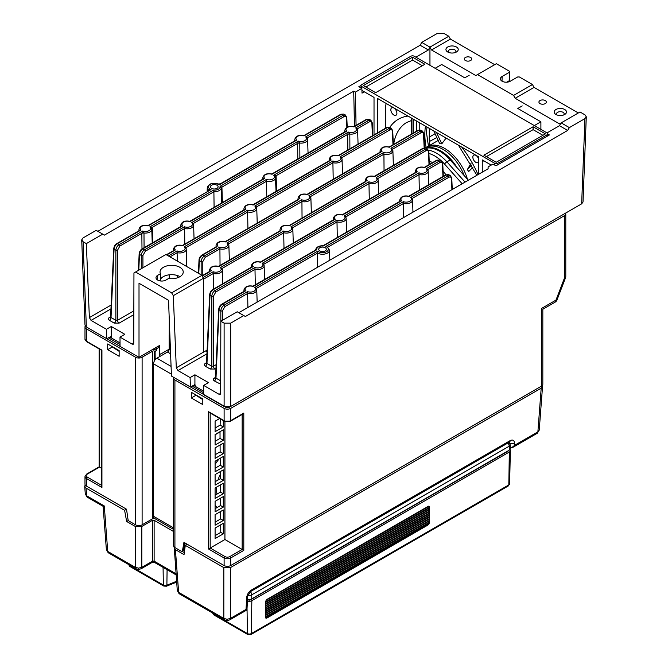<?xml version="1.0" encoding="UTF-8"?>
<svg xmlns="http://www.w3.org/2000/svg" width="668" height="668" viewBox="0 0 668 668"><rect width="100%" height="100%" fill="white"/><g stroke="black" fill="none" stroke-linecap="round" stroke-linejoin="round"><path stroke-width="1" d="M169.856 334.593L169.171 334.985L169.171 349.189A2.321 1.336 -60 0 1 167.534 352.028L156.871 358.182A4.643 2.68 120 0 0 153.59 363.868L153.59 516.314A4.643 2.68 120 0 0 154.55 518.443L173.555 529.415M215.104 535.619L220.749 532.363L223.296 533.832L223.296 523.311L215.096 528.046L215.096 538.567L223.296 533.832M545.263 100.567A3.707 2.146 -0 0 0 539.076 101.478A3.707 2.146 -0 0 0 540.02 103.598A3.707 2.146 -0 0 0 544.537 103.924A3.707 2.146 -0 0 0 546.199 101.478A3.707 2.146 -0 0 0 545.263 100.567M429.582 145.415L429.582 141.416L436.839 137.508M478.597 174.281L478.597 156.813L377.687 98.555L377.687 132.757M522.242 105.911L517.809 108.466L540.896 121.793L534.333 125.584M469.186 75.275L464.753 77.83L441.673 64.504L435.11 68.295M540.896 121.793L540.896 129.367M483.899 160.854L483.899 160.854A2.321 1.336 -60 0 1 482.263 159.903L491.239 165.088M482.263 172.169L482.263 159.903M422.36 65.715L412.557 60.062L365.864 87.015M375.658 92.677L424.856 64.27L412.557 57.164L363.359 85.571L375.658 92.677M412.557 60.062L412.557 57.164M547.042 136.314L547.042 134.811A2.321 1.336 0 0 0 547.727 133.867A2.321 1.336 0 0 0 547.042 132.915L414.202 56.221A2.321 1.336 0 0 0 410.92 56.221L361.714 84.627A2.321 1.336 0 0 0 361.037 85.571A2.321 1.336 0 0 0 361.714 86.523L361.714 88.31M547.042 134.811L497.844 163.217L497.844 164.72M494.562 165.004L494.562 163.217A2.321 1.336 0 0 0 497.844 163.217M542.9 135.312L533.106 129.65L486.404 156.613M533.106 126.761L483.899 155.168L496.207 162.274L545.405 133.867L533.106 126.761L533.106 129.65M494.562 163.217L361.714 86.523M374.022 134.869L374.022 97.411L361.922 90.43M429.29 137.082L435.102 133.734M465.396 57.481A3.707 2.146 -0 0 0 464.46 58.392A3.707 2.146 -0 0 0 466.122 60.838A3.707 2.146 -0 0 0 470.639 60.512A3.707 2.146 -0 0 0 471.575 58.392A3.707 2.146 -0 0 0 465.396 57.481M217.067 494.053A24.357 14.061 -60 0 1 216.449 489.118A24.357 14.061 -60 0 1 216.532 487.131M217.977 480.05A24.357 14.061 -60 0 1 220.315 474.338M220.498 499.597A24.357 14.061 -60 0 1 219.572 498.737M426.961 127.003L426.51 132.815L428.422 146.083M390.83 109.769A4.292 2.48 60 0 1 391.715 107.807A4.292 2.48 60 0 1 395.022 108.951A4.292 2.48 60 0 1 396.901 113.268A4.292 2.48 60 0 1 396.007 115.238A4.292 2.48 60 0 1 392.7 114.086A4.292 2.48 60 0 1 390.83 109.769M478.597 161.965A4.292 2.48 60 0 1 478.012 162.583A4.292 2.48 60 0 1 474.706 161.431A4.292 2.48 60 0 1 472.835 157.114A4.292 2.48 60 0 1 473.721 155.151A4.292 2.48 60 0 1 478.597 158.909M429.29 128.348L429.29 145.582M411.221 134.218L411.254 117.935M385.661 128.147L385.661 106.788A11.598 6.697 60 0 1 386.288 103.515M445.857 174.824A23.196 13.393 -120 0 0 443.076 170.883M432.722 162.524A23.196 13.393 -120 0 0 429.248 161.497M458.073 186.13A6.956 4.016 60 0 1 459.4 185.37M414.928 120.056A2.321 1.336 180 0 1 413.216 119.664L413.258 119.088M468.335 180.21L450.182 159.953A34.794 20.09 -120 0 0 425.892 148.229M419.78 129.851L419.78 122.854M425.574 148.054A34.794 20.09 60 0 1 457.104 167.676M425.224 147.929L425.666 147.67A34.794 20.09 60 0 1 464.293 175.692M473.044 167.125L468.727 171.492L467.324 169.614L471.909 164.971M471.015 163.351L467.324 169.614M426.51 147.236A34.794 20.09 60 0 1 427.311 146.726A34.794 20.09 60 0 1 467.475 179.249M436.555 132.54L441.765 143.837L446.124 138.067M433.824 130.961L439.711 143.729L441.765 143.837M564.677 109.485A6.146 3.549 0 0 0 555.985 109.485A6.146 3.549 0 0 0 555.985 114.504L555.985 114.504A6.146 3.549 0 0 0 564.677 114.504A6.146 3.549 0 0 0 564.677 109.485M563.658 114.971A3.824 2.213 0 0 0 564.159 113.886A3.824 2.213 0 0 0 563.04 112.324A3.824 2.213 0 0 0 558.865 111.848A3.824 2.213 0 0 0 556.502 113.886A3.824 2.213 0 0 0 557.003 114.971M456.428 46.985A6.146 3.549 0 0 0 447.735 46.985A6.146 3.549 0 0 0 447.735 52.004L447.735 52.004A6.146 3.549 0 0 0 456.428 52.004A6.146 3.549 0 0 0 456.428 46.985M455.417 52.48A3.824 2.213 0 0 0 455.91 51.394A3.824 2.213 0 0 0 454.791 49.833A3.824 2.213 0 0 0 450.624 49.349A3.824 2.213 0 0 0 448.261 51.394A3.824 2.213 0 0 0 448.754 52.48M157.69 275.333A5.795 3.348 0 0 0 155.995 277.654A5.795 3.348 0 0 0 157.69 280.067A5.795 3.348 0 0 0 165.889 280.067L168.628 278.481A11.598 6.697 0 0 0 183.232 271.934A11.598 6.697 0 0 0 171.634 265.321A11.598 6.697 0 0 0 160.036 271.934A11.598 6.697 0 0 0 160.429 273.746L157.69 275.333L157.623 280.026M216.983 185.236A3.824 2.213 0 0 0 212.808 184.752A3.824 2.213 0 0 0 210.445 186.798A3.824 2.213 0 0 0 211.572 188.359A3.824 2.213 0 0 0 215.739 188.835A3.824 2.213 0 0 0 218.102 186.798A3.824 2.213 0 0 0 216.983 185.236M208.207 190.831L208.249 189.762L211.03 189.595L148.772 225.141L147.277 225.392C142.593 224.857 139.829 226.168 138.986 229.316L138.936 230.819M220.624 184.034L219.112 184.927L217.81 184.243M317.609 267.233L317.676 251.168A5.828 3.365 0 0 0 318.402 251.669A5.828 3.365 0 0 0 326.644 251.669A5.828 3.365 0 0 0 326.644 246.909A5.828 3.365 0 0 0 325.767 246.492L403.389 201.678A5.252 3.031 0 0 0 409.876 201.252A5.252 3.031 0 0 0 410.62 197.503L448.086 175.868L450.424 175.651L448.712 174.657L446.408 174.899L408.933 196.534A5.252 3.031 0 0 0 402.453 196.96A5.252 3.031 0 0 0 401.71 200.709L400.291 201.502M325.224 247.728A3.824 2.213 0 0 0 321.058 247.252A3.824 2.213 0 0 0 318.694 249.289A3.824 2.213 0 0 0 319.813 250.851A3.824 2.213 0 0 0 323.98 251.335A3.824 2.213 0 0 0 326.343 249.289A3.824 2.213 0 0 0 325.224 247.728M220.682 384.209L214.353 380.91A2.321 1.336 120 0 0 215.989 378.121L220.69 380.827M219.196 383.708A2.321 1.336 120 0 0 220.682 381.745M214.353 380.91C213.025 379.967 213.025 379.015 214.353 378.071A2.321 1.336 -120 0 0 215.455 378.213M247.903 307.472L247.586 291.632A5.252 3.031 0 0 0 254.065 291.206A5.252 3.031 0 0 0 254.809 287.457L317.676 251.168M403.714 217.517L403.389 201.678M410.62 197.503L411.847 198.079L412.574 199.966A6.404 3.699 180 0 1 403.606 203.423L327.763 247.21M327.437 247.185L325.767 246.492M254.809 287.457L256.044 288.033L256.762 289.92A6.404 3.699 180 0 1 247.803 293.377L224.874 306.612L222.477 310.837L222.477 320.306M222.477 310.837A1.161 0.635 180 0 1 220.832 310.837C221.041 308.441 222.118 306.57 224.056 305.218L247.586 291.632M401.71 200.709L323.329 245.958A5.828 3.365 0 0 0 316.749 249.757L253.13 286.488A5.252 3.031 0 0 0 246.642 286.914A5.252 3.031 0 0 0 245.899 290.663L222.369 304.249C220.423 305.593 219.313 307.439 219.029 309.793A1.161 0.668 -177.5 0 1 218.695 309.292L218.695 309.292C219.087 306.829 220.114 305.126 221.793 304.19A1.161 0.668 -120 0 1 222.369 304.249L224.056 305.218A1.161 0.668 -120 0 1 224.874 306.612M245.899 290.663L244.48 291.457M316.749 249.757L315.538 250.433M323.329 245.958L322.894 246.183L323.329 245.958M148.947 225.417L148.162 225.884A5.252 3.031 0 0 0 141.683 226.318A5.252 3.031 0 0 0 140.94 230.059L139.169 230.685A2.321 1.353 2 0 0 139.194 230.518A2.321 1.353 2 0 0 139.136 230.193L140.94 230.059L117.409 243.645C115.464 244.989 114.345 246.843 114.069 249.197L111.03 317.517L111.03 316.574L111.03 317.517L115.873 320.314L117.51 320.314A2.321 1.336 -120 0 0 119.146 323.103L114.228 323.103L109.385 320.306C108.066 319.362 108.066 318.419 109.385 317.467L110.704 316.707M141.992 248.955L141.841 233.349L119.906 246.016L117.51 250.233A1.161 0.635 180 0 1 115.873 250.233L115.873 320.314A2.321 1.336 -60 0 1 114.228 323.103M111.03 317.517A2.321 1.336 -60 0 1 109.385 320.306M110.496 317.617A2.321 1.336 60 0 1 109.385 317.467M346.876 127.337L346.467 118.052C346.241 116.457 345.406 115.998 343.945 116.666A1.161 0.668 -120 0 0 343.127 115.272L341.44 114.303A1.161 0.668 -120 0 0 340.864 114.245L343.744 114.061L341.44 114.303L303.973 135.93A5.252 3.031 0 0 0 297.485 136.364A5.252 3.031 0 0 0 296.742 140.105L295.323 140.906M307.071 137.95A6.404 3.699 180 0 1 307.606 139.362L306.888 137.474L305.652 136.907L343.127 115.272L345.465 115.055L343.744 114.061M151.644 228.573A6.404 3.699 180 0 1 151.795 229.316L151.569 228.272L149.849 226.861L152.262 227.329L152.788 242.709M214.086 207.322L213.902 191.749L152.262 227.329A2.321 1.319 -2 0 0 151.586 228.306M152.229 243.035L151.795 229.316A6.404 3.699 180 0 1 143.987 232.99A2.321 1.286 -0.6 0 0 141.841 233.349L142.618 231.036L143.987 232.99L144.071 247.744M119.906 246.016A1.161 0.668 -120 0 0 119.088 244.613L117.409 243.645A1.161 0.668 -120 0 0 116.825 243.586C115.155 244.521 114.119 246.225 113.727 248.696L113.727 248.696A1.161 0.668 -177.5 0 0 114.069 249.197L115.873 250.233C116.082 247.836 117.151 245.966 119.088 244.613L142.618 231.036A5.252 3.031 0 0 0 149.106 230.602A5.252 3.031 0 0 0 149.849 226.861L213.468 190.129A5.828 3.365 0 0 0 220.048 186.33L221.918 187.115L222.386 202.529M221.701 202.922L221.25 187.975A6.989 4.033 180 0 1 213.902 191.749L213.468 190.129M297.803 158.984L297.644 143.395L298.421 141.082L299.79 143.036L299.882 157.79M308.04 153.081L307.606 139.362A6.404 3.699 180 0 1 299.79 143.036A2.321 1.286 -0.6 0 0 297.644 143.395L221.918 187.115A2.321 1.319 -1.7 0 0 221.25 187.975L220.048 186.33L298.421 141.082A5.252 3.031 0 0 0 304.909 140.647A5.252 3.031 0 0 0 305.652 136.907M208.541 190.639A2.321 1.344 2.3 0 0 208.566 190.48L208.566 190.48A2.321 1.344 2.3 0 0 208.249 189.762A6.989 4.033 180 0 1 207.289 187.65L207.172 191.432M296.742 140.105L219.112 184.927A5.828 3.365 0 0 0 218.394 184.418A5.828 3.365 0 0 0 210.153 184.418A5.828 3.365 0 0 0 210.153 189.178A5.828 3.365 0 0 0 211.03 189.595L148.162 225.884L146.793 225.776M361.054 85.395L358.866 86.665L361.847 88.385L362.023 93.136L364.319 91.808M177.972 370.573L176.294 367.801L173.313 295.665L171.634 292.851L201.97 275.333L165.889 254.5L133.951 272.945L133.734 343.235L133.283 344.229L132.13 344.112L120.006 337.106L120.04 346.391L139.011 357.347L139.011 283.274L168.536 300.316L171.451 376.067L190.422 387.022L190.096 377.579L177.972 370.573L207.038 353.789M207.105 352.42L206.337 350.541L203.615 352.111L203.615 278.172L173.313 295.665M210.036 271.575L202.379 276.018M280.56 230.861L218.686 266.607A5.252 3.031 0 0 0 212.207 267.033A5.252 3.031 0 0 0 211.455 270.774M365.847 181.621L289.211 225.884A5.252 3.031 0 0 0 282.723 226.318A5.252 3.031 0 0 0 281.979 230.059M203.239 277.471L213.142 271.751A5.252 3.031 0 0 0 219.622 271.317A5.252 3.031 0 0 0 220.373 267.576L283.666 231.036A5.252 3.031 0 0 0 290.146 230.602A5.252 3.031 0 0 0 290.889 226.861L368.945 181.796A5.252 3.031 0 0 0 375.433 181.362A5.252 3.031 0 0 0 376.176 177.621L425.132 149.356L423.445 148.388A1.161 0.668 -120 0 0 422.869 148.329L425.75 148.146L423.445 148.388L374.498 176.653A5.252 3.031 0 0 0 368.01 177.078A5.252 3.031 0 0 0 367.266 180.819M429.023 164.662L428.472 152.137C428.246 150.55 427.403 150.083 425.95 150.751A1.161 0.668 -120 0 0 425.132 149.356L427.47 149.139L425.75 148.146M376.176 177.621L377.595 178.673A6.404 3.699 180 0 1 378.13 180.076A6.404 3.699 180 0 1 369.17 183.533L292.409 227.855M368.945 181.796L369.279 199.156M290.889 226.861L292.317 227.905A6.404 3.699 180 0 1 292.843 229.316A6.404 3.699 180 0 1 283.883 232.773L221.885 268.569M283.666 231.036L284 248.387M220.373 267.576L221.793 268.628A6.404 3.699 180 0 1 222.319 270.031A6.404 3.699 180 0 1 213.359 273.488L203.673 279.082L201.97 275.333M213.142 271.751L213.476 289.11M338.275 155.502L386.789 127.496L389.669 127.312L387.365 127.555L338.417 155.819A5.252 3.031 0 0 0 331.929 156.245A5.252 3.031 0 0 0 331.186 159.994L253.13 205.059A5.252 3.031 0 0 0 246.642 205.485A5.252 3.031 0 0 0 245.899 209.226L182.606 245.774A5.252 3.031 0 0 0 176.118 246.2A5.252 3.031 0 0 0 175.375 249.949L166.691 254.959M173.956 250.742L175.375 249.949M244.48 210.028L245.899 209.226M329.767 160.788L331.186 159.994M168.369 255.927L177.062 250.917A5.252 3.031 0 0 0 183.541 250.483A5.252 3.031 0 0 0 184.284 246.742L247.586 210.203A5.252 3.031 0 0 0 254.065 209.769A5.252 3.031 0 0 0 254.809 206.028L332.864 160.963A5.252 3.031 0 0 0 339.352 160.529A5.252 3.031 0 0 0 340.096 156.788L389.043 128.523L391.381 128.306L389.669 127.312M340.096 156.788L341.515 157.84A6.404 3.699 180 0 1 342.049 159.243A6.404 3.699 180 0 1 333.081 162.708L256.328 207.022M332.864 160.963L333.207 179.266M254.809 206.028L256.228 207.08A6.404 3.699 180 0 1 256.762 208.483A6.404 3.699 180 0 1 247.803 211.94L185.804 247.736M247.586 210.203L247.92 228.498M184.284 246.742L185.712 247.795A6.404 3.699 180 0 1 186.238 249.197A6.404 3.699 180 0 1 177.279 252.663L169.989 256.863M177.062 250.917L177.337 261.104M194.689 384.751L190.422 387.022M159.36 353.481L160.621 354.123L159.819 353.748L159.268 350.758M356.069 125.342L355.359 92.134L353.723 91.182L354.474 126.269M102.747 234.142L96.192 230.351L83.066 237.933L81.713 239.879L83.066 241.716L86.347 326.936L106.78 338.734L106.454 329.282L91.048 320.389L89.37 317.617L86.347 243.611L102.747 234.142L104.433 235.111L353.723 91.182M83.066 241.716L86.347 243.611M111.047 336.463L106.78 338.734M111.088 337.766L111.072 337.282M106.454 329.282L111.28 326.502L111.28 336.597M111.28 337.165L111.28 337.874M111.28 326.502L124.824 334.326L120.006 337.106M159.652 350.984L159.677 345.414L139.011 357.347M170.44 349.923L169.171 349.189L160.621 354.123M169.296 320.072L169.229 334.952M169.263 278.573L169.28 274.807M203.64 278.155L203.615 352.111M135.554 272.018L171.634 292.851M160.287 279.608A11.799 6.814 180 0 1 179.976 276.669M160.262 280.927L160.429 273.746M194.73 386.054L194.714 385.57M190.096 377.579L194.922 374.79L194.922 384.885M194.922 385.453L194.922 386.162M194.922 374.79L208.474 382.614L203.648 385.403L203.682 394.679L224.114 406.478L224.114 323.153L230.677 323.153L243.795 315.572L245.398 316.498L567.675 130.435L559.467 125.701L561.153 122.879L580.008 111.99L584.934 114.838L586.287 116.783L583.014 202.012L581.653 203.84L584.934 118.62L586.287 116.783M230.677 323.153L230.677 406.478L224.114 406.478M578.338 112.959L534.049 87.391L532.446 84.535L519.328 76.954L517.692 76.954L510.31 81.22A5.795 3.348 0 0 1 503.956 81.939A5.795 3.348 0 0 1 500.407 78.807A5.795 3.348 0 0 1 502.111 76.486L509.492 72.219L509.492 71.276L496.366 63.702L475.825 75.559L431.545 49.991L429.941 47.127L429.967 65.322M509.826 71.76L509.534 80.335A1.161 0.668 -178 0 1 509.191 80.778L509.492 71.276M230.677 406.478L581.653 203.84M243.795 315.572L237.232 311.789L220.832 321.258L220.657 393.419L220.198 394.412L219.054 394.295L203.648 385.403M215.989 378.121L219.029 309.793L220.832 310.837L220.832 321.258L224.114 323.153M488.066 168.812L488.108 166.9L492.976 164.086L495.957 165.814L549.405 134.953L547.727 133.984M547.009 132.899L559.467 125.701M488.108 166.9L488.124 168.779L238.835 312.707M567.675 130.435L569.353 127.613L584.934 118.62M569.353 127.613L561.153 122.879L559.475 123.847L515.187 98.288L513.592 95.424L477.503 74.591M448.804 36.239L443.886 33.4L437.323 33.4L421.742 42.393L429.941 47.127L448.804 36.239L450.407 39.103L431.545 49.991M450.407 39.103L494.687 64.671M532.446 84.535L513.592 95.424M534.049 87.391L515.187 98.288M86.347 326.936L84.986 325.107L81.713 239.879M421.742 42.393L420.139 45.257L97.862 231.32M429.941 65.314L429.941 47.127L428.347 49.991L420.139 45.257M428.347 49.991L415.88 57.189M361.847 88.385L355.359 92.134M347.828 149.991L347.669 134.402L348.445 132.08A5.252 3.031 0 0 0 354.933 131.654A5.252 3.031 0 0 0 355.677 127.905L356.904 128.481L357.63 130.369A6.404 3.699 180 0 1 349.815 134.043L349.898 148.797M275.4 176.669L273.671 175.25L276.093 175.726L276.619 191.106M266.774 196.784L266.44 179.425A5.252 3.031 0 0 0 272.928 178.999A5.252 3.031 0 0 0 273.671 175.25L348.445 132.08L349.815 134.043A2.321 1.286 -0.6 0 0 347.669 134.402L276.093 175.726A2.321 1.319 -2 0 0 275.416 176.703M191.666 222.594L192.902 223.17L193.62 225.058A6.404 3.699 180 0 1 184.66 228.514L184.443 226.769A5.252 3.031 0 0 0 190.923 226.343A5.252 3.031 0 0 0 191.666 222.594L266.44 179.425M184.769 244.129L184.66 228.514L145.332 251.218L142.927 255.443A1.161 0.635 180 0 1 141.29 255.443C141.499 253.047 142.576 251.176 144.505 249.824L184.443 226.769M372.443 135.779L371.884 123.254C371.667 121.668 370.824 121.209 369.362 121.877A1.161 0.668 -120 0 0 368.544 120.482L366.866 119.505A1.161 0.668 -120 0 0 366.281 119.447L369.162 119.263L366.866 119.505L353.998 126.937A5.252 3.031 0 0 0 347.51 127.371A5.252 3.031 0 0 0 346.767 131.112L271.993 174.281A5.252 3.031 0 0 0 265.505 174.715A5.252 3.031 0 0 0 264.762 178.456L189.988 221.626A5.252 3.031 0 0 0 183.5 222.06A5.252 3.031 0 0 0 182.756 225.801L142.827 248.855C140.881 250.199 139.771 252.045 139.487 254.399L138.785 270.148M182.756 225.801L181.337 226.594M264.762 178.456L263.342 179.249M346.767 131.112L345.348 131.905M355.677 127.905L368.544 120.482L370.882 120.257L369.162 119.263M177.471 277.804L177.446 275.558M216.065 368.469L215.096 369.028L210.178 369.028L205.335 366.231C204.007 365.287 204.007 364.344 205.335 363.392L206.646 362.632M215.096 369.028A2.321 1.336 60 0 1 213.451 366.239L216.232 364.636M210.178 369.028A2.321 1.336 120 0 0 211.814 366.239L213.451 366.239L213.451 296.158A1.161 0.635 180 0 1 211.814 296.158C212.023 293.761 213.092 291.891 215.029 290.538L254.959 267.484A5.252 3.031 0 0 0 261.447 267.058A5.252 3.031 0 0 0 262.19 263.317L336.964 220.139A5.252 3.031 0 0 0 343.452 219.714A5.252 3.031 0 0 0 344.195 215.973L418.97 172.795A5.252 3.031 0 0 0 425.458 172.369A5.252 3.031 0 0 0 426.201 168.628L439.068 161.197L441.406 160.971L439.686 159.986L437.39 160.22L424.514 167.651A5.252 3.031 0 0 0 418.034 168.085A5.252 3.031 0 0 0 417.291 171.826L415.872 172.628M205.335 366.231A2.321 1.336 120 0 0 206.971 363.442L211.814 366.239L211.814 296.158L210.011 295.122A1.161 0.668 -177.5 0 1 209.668 294.621L209.668 294.621C210.061 292.15 211.096 290.446 212.775 289.511A1.161 0.668 -120 0 1 213.351 289.57C211.405 290.914 210.295 292.768 210.011 295.122L206.971 363.442M205.335 363.392A2.321 1.336 -120 0 0 206.437 363.534M417.291 171.826L342.517 214.996A5.252 3.031 0 0 0 336.029 215.43A5.252 3.031 0 0 0 335.286 219.171L260.512 262.34A5.252 3.031 0 0 0 254.024 262.774A5.252 3.031 0 0 0 253.281 266.515L251.861 267.317M335.286 219.171L333.866 219.972M255.293 284.844L254.959 267.484M337.298 237.499L336.964 220.139M419.304 190.155L418.97 172.795M426.201 168.628L427.428 169.196L428.155 171.083A6.404 3.699 180 0 1 419.187 174.54L345.715 216.958M344.195 215.973L345.423 216.541L346.149 218.428A6.404 3.699 180 0 1 337.181 221.885L263.71 264.303M262.19 263.317L263.426 263.885L264.144 265.772A6.404 3.699 180 0 1 255.184 269.229L215.856 291.941L213.451 296.158M198.421 273.279L199.014 260.052C199.097 258.04 200.124 256.345 202.112 254.951A1.161 0.668 60 0 1 202.688 255.009C200.742 256.353 199.632 258.199 199.348 260.553L198.772 273.488M216.599 246.951L202.688 255.009L204.375 255.978L219.705 247.127L219.922 248.872L205.193 257.372L202.796 261.597L202.796 275.391M298.604 199.607L225.25 241.983A5.252 3.031 0 0 0 218.762 242.417A5.252 3.031 0 0 0 218.019 246.158M380.61 152.262L307.255 194.638A5.252 3.031 0 0 0 300.767 195.073A5.252 3.031 0 0 0 300.024 198.813M219.705 247.127A5.252 3.031 0 0 0 226.185 246.701A5.252 3.031 0 0 0 226.928 242.952L301.702 199.782A5.252 3.031 0 0 0 308.19 199.356A5.252 3.031 0 0 0 308.933 195.607L383.708 152.438A5.252 3.031 0 0 0 390.195 152.012A5.252 3.031 0 0 0 390.939 148.263L420.205 131.371L418.527 130.394A1.161 0.668 60 0 0 417.943 130.335L420.823 130.16L418.527 130.394L389.252 147.294A5.252 3.031 0 0 0 382.772 147.728A5.252 3.031 0 0 0 382.029 151.469M424.514 147.837L423.888 133.65A1.161 0.668 177.5 0 1 423.545 134.151C423.328 132.556 422.485 132.097 421.024 132.765A1.161 0.668 60 0 0 420.205 131.371L422.543 131.145L420.823 130.16M384.05 170.741L383.925 154.183L310.453 196.601M302.045 218.085L301.928 201.527L228.448 243.945M220.039 265.43L219.922 248.872A6.404 3.699 180 0 0 228.882 245.415L229.341 260.061M201.151 274.857L201.151 261.597C201.36 259.201 202.437 257.33 204.375 255.978A1.161 0.668 60 0 1 205.193 257.372M226.928 242.952L228.347 244.004A6.404 3.699 180 0 1 228.882 245.415L228.164 243.528M301.702 199.782L301.928 201.527A6.404 3.699 180 0 0 310.887 198.07L311.346 212.716M308.933 195.607L310.353 196.659A6.404 3.699 180 0 1 310.887 198.07L310.169 196.183M383.708 152.438L383.925 154.183A6.404 3.699 180 0 0 392.893 150.726L393.352 165.372M390.939 148.263L392.358 149.315A6.404 3.699 180 0 1 392.893 150.726L392.166 148.839M195.565 394.73L202.796 399.314M111.915 346.433L119.146 351.026M215.096 427.578A9.319 5.377 0 0 0 216.106 427.445M220.006 431.954L215.096 434.793M119.146 351.335L111.957 346.742M107.673 343.978L107.673 349.665L119.146 356.294L119.146 350.608L107.673 343.978M111.965 347.185L107.673 349.665M185.069 543.017L183.951 549.463A1.854 1.244 -170.2 0 1 183.416 550.156L184.694 542.792M202.796 398.905L191.315 392.275L191.315 397.953L202.796 404.583L202.796 398.905M202.796 399.623L195.599 395.038M195.607 395.473L191.315 397.953M85.287 325.992A4.643 2.68 0 0 0 84.986 326.936A4.643 2.68 0 0 0 86.347 328.831L135.554 357.238A4.643 2.68 180 0 0 142.109 357.238L152.772 351.084A1.161 0.668 180 0 1 154.408 351.084L155.076 351.468L156.713 350.516L156.688 348.613L159.143 347.185L158.508 346.826A6.956 4.016 180 0 0 157.832 346.475M86.347 328.831L86.347 341.139A1.161 0.668 120 0 0 86.59 341.674L84.986 339.244A4.643 2.68 0 0 0 86.347 341.139L101.928 350.141L101.928 487.44L86.347 478.438A4.643 2.68 180 0 1 84.986 476.551L86.59 474.121A1.161 0.668 -120 0 1 87.166 474.18A3.482 2.012 0 0 0 87.166 477.019A1.161 0.668 120 0 0 86.347 478.438L86.347 486.02A4.643 2.68 180 0 1 84.986 484.125L84.986 476.551M101.928 485.544L101.928 487.44M99.465 349.105L99.465 467.082L101.586 468.301M557.02 299.874A4.643 0.994 -158.9 0 1 555.968 300.107A4.643 2.68 60 0 1 555.008 302.228A4.643 4.643 0 0 0 557.02 299.874L565.479 277.888A4.643 4.643 0 0 0 565.788 276.218L565.788 213.785A4.643 2.68 0 0 0 565.629 213.092M555.008 302.228L542.825 309.259L542.825 384.225A4.643 2.68 180 0 1 541.472 386.121L541.472 308.474C543.243 309.493 543.243 309.493 541.472 308.474L555.968 300.107L564.435 278.113A4.643 0.994 21.1 0 0 565.479 277.888M541.472 386.121L230.677 565.554A4.643 2.68 180 0 1 224.114 565.554L183.934 542.358L182.489 550.699A1.854 1.069 -120 0 1 182.122 551.284A1.854 1.069 -120 0 1 181.195 551.192L174.916 547.568A4.643 2.68 180 0 1 173.555 545.673L173.555 378.071A4.643 2.68 180 0 0 174.916 379.967L224.114 408.373A4.643 2.68 0 0 0 230.677 408.373L564.435 215.68A4.643 2.68 0 0 0 565.788 213.785M242.977 413.968L230.435 421.207A1.161 0.668 -120 0 0 230.677 420.681L243.795 413.108L243.795 550.407L242.158 549.455L242.158 414.444M224.932 421.491L224.932 539.519L208.533 548.987L208.533 411.688L224.114 420.681A4.643 2.68 0 0 0 230.677 420.681L230.677 408.373M210.178 412.632L208.533 411.688M220.69 524.814L220.749 532.363M223.296 509.951L215.096 514.686L215.096 525.207L223.296 520.472L223.296 509.951M220.59 511.513L220.649 518.944L223.296 520.472M220.649 518.944L215.096 522.151M223.296 496.591L215.096 501.326L215.096 511.847L223.296 507.112L223.296 496.591M220.49 498.211L220.549 505.526L223.296 507.112M220.549 505.526L215.096 508.674M223.296 483.231L215.096 487.966L215.096 498.487L223.296 493.752L223.296 483.231M220.39 484.901L220.448 492.107L223.296 493.752M220.448 492.107L215.096 495.197M223.296 469.863L215.096 474.597L215.096 485.118L223.296 480.384L223.296 469.863M220.29 471.6L220.348 478.68L223.296 480.384M220.348 478.68L215.096 481.72M223.296 456.503L215.096 461.237L215.096 471.758L223.296 467.024L223.296 456.503M220.189 458.298L220.248 465.262L223.296 467.024M220.248 465.262L215.096 468.235M223.296 443.143L215.096 447.877L215.096 458.398L223.296 453.664L223.296 443.143M220.089 444.988L220.139 451.844L223.296 453.664M220.139 451.844L215.096 454.758M223.296 429.783L215.096 434.517L215.096 445.038L223.296 440.304L223.296 429.783M220.014 431.678L220.039 438.425L223.296 440.304M220.039 438.425L215.096 441.281M219.672 418.51L215.096 421.157L215.096 431.678L223.296 426.944L223.296 420.598M220.256 418.844L220.139 425.115L223.296 426.944M220.139 425.115L215.096 428.029M224.932 539.519L242.158 549.455L229.859 556.561A1.161 0.668 -120 0 1 230.677 557.98A4.643 2.68 180 0 1 224.114 557.98A1.161 0.668 -60 0 1 224.932 556.561A3.482 2.012 0 0 0 229.859 556.561M243.795 413.108L242.158 414.051M173.555 378.071A4.643 2.68 180 0 1 173.713 377.378M192.058 386.079L203.682 392.784M176.544 379.015A2.321 1.336 0 0 0 176.552 379.015L225.759 407.088M225.759 407.422A2.321 1.336 0 0 0 229.032 407.422L229.032 407.088M229.032 407.422L562.79 214.729A2.321 1.336 0 0 0 562.798 214.729M108.416 337.783L120.031 344.496M87.976 327.879A2.321 1.336 0 0 0 87.992 327.888L137.191 356.294A2.321 1.336 0 0 0 137.199 356.294M152.246 349.706A3.482 2.012 180 0 1 156.053 350.141L156.713 350.516M155.327 347.919A3.482 2.012 180 0 1 156.053 348.245L156.688 348.613M182.122 551.284L183.049 550.749A1.854 1.069 -120 0 0 183.416 550.156L182.489 550.699M155.076 518.744L154.408 518.685A1.161 0.668 0 0 0 152.772 518.685L142.109 524.839A4.643 2.68 180 0 1 135.554 524.839L129.266 521.215A1.854 1.069 -120 0 1 127.972 519.22L126.528 509.216L86.347 486.02M155.076 351.468L155.193 359.685M227.396 407.814L227.396 407.263M120.023 342.926L110.663 337.515L111.773 336.881L110.88 336.363M203.673 391.214L194.304 385.812L195.415 385.169L194.522 384.659M159.468 356.687L159.143 347.185M537.164 433.332L537.164 433.332A3.482 2.012 -120 0 0 537.882 431.862L539.235 430.134L537.164 433.332L512.531 447.552L514.343 445.447L537.882 431.862L541.189 388.175L542.541 386.405L542.316 385.453M177.296 590.629L178.64 592.357L223.83 618.451A3.482 2.012 120 0 0 224.548 619.921L179.358 593.827L177.296 590.629L174.206 547.042M103.097 506.302L87.358 497.243A3.482 2.012 -60 0 1 86.64 495.773L104.291 505.96L107.723 551.417L135.27 567.316A3.482 2.012 120 0 0 135.988 568.785L108.441 552.887L106.379 549.689L107.723 551.417A3.482 2.012 120 0 0 108.441 552.887M135.988 568.785L138.543 569.445L138.543 568.151L135.27 567.316L135.27 526.442L141.825 526.442L152.488 520.288L152.488 561.162L154.124 561.162A3.482 2.012 120 0 0 154.842 562.631L151.77 562.631L141.107 568.785A3.482 2.012 60 0 0 141.825 567.316L152.488 561.162A3.482 2.012 60 0 1 151.77 562.631M187.215 544.253L185.286 545.364L223.83 567.616L230.385 567.616L541.189 388.175M185.286 545.364L184.042 554.607L175.408 549.622L174.056 547.843M184.318 552.561L182.113 551.292M128.456 520.414L126.636 521.466L124.607 510.327L126.528 509.216M85.22 484.951L84.702 486.296L86.055 488.074L124.607 510.327M135.27 526.442L126.636 521.466M152.488 520.288L154.124 520.288L154.124 561.162L176.018 573.795M173.555 531.503L154.124 520.288M175.408 549.622L178.64 592.357A3.482 2.012 120 0 0 179.358 593.827M230.385 567.616L230.385 618.451A3.482 2.012 60 0 1 229.667 619.921L227.112 620.58L227.112 619.278L230.385 618.451L246.041 609.408L246.409 610.251L229.667 619.921M247.694 596.19A3.482 2.062 3.1 0 1 246.676 597.543L246.041 609.408L246.993 609.308L247.694 596.19L250.575 591.547L509.793 441.932L509.041 441.74M509.492 442.792L509.375 442.124M246.676 597.543C247.11 594.395 248.646 591.898 251.293 590.078L510.168 440.613C512.79 439.402 514.201 440.187 514.402 442.976A3.482 2.129 -178.7 0 1 509.634 442.993M104.291 505.96C102.964 506.645 102.763 506.486 103.707 505.501M509.492 447.243C511.129 447.869 512.748 447.268 514.343 445.447L514.402 442.976M508.507 441.932L510.202 444.788L510.285 448.721A3.482 2.012 180 0 1 509.266 450.165L251.778 598.829A3.482 2.012 180 0 1 247.536 599.129M509.918 449.639A3.482 2.012 180 0 1 510.344 450.633A3.482 2.012 180 0 1 509.325 452.027L251.836 600.682A3.482 2.012 180 0 1 247.436 600.933M265.63 601.926L429.557 507.288L428.43 506.586A1.854 1.052 120.9 0 0 428.246 506.294M265.622 602.444L428.798 508.239L428.806 507.722M265.605 603.805L429.524 509.166L428.798 508.239M265.597 604.323L428.772 510.11L428.772 509.6M265.572 605.684L429.499 511.045L428.772 510.11M265.563 606.193L428.739 511.989L428.747 511.479M265.547 607.563L429.474 512.915L428.739 511.989M265.538 608.072L428.714 513.867L428.722 513.35M265.522 609.433L429.44 514.794L428.714 513.867M265.513 609.951L428.681 515.746L428.689 515.228M265.488 611.312L429.415 516.673L428.681 515.746M265.48 611.83L428.656 517.625L428.664 517.107M265.463 613.191L429.382 518.552L428.656 517.625M265.455 613.708L428.622 519.495L428.631 518.986M265.43 615.069L429.357 520.43L428.622 519.495M265.421 615.579L428.597 521.374L428.605 520.856M265.405 616.948L429.324 522.301L428.597 521.374M429.324 522.301L429.641 507.338A2.321 1.319 -59.1 0 0 429.19 506.294A2.321 1.319 -59.1 0 0 428.029 506.402L267.3 599.196A2.321 1.319 -59.1 0 0 265.63 602.027L265.405 617.04A2.321 1.319 -59.1 0 0 267.016 617.975L427.737 525.173L427.253 524.881L266.524 617.675A2.321 1.319 -59.1 0 1 265.639 617.892M266.256 600.215L428.43 506.586M428.914 506.194A2.321 1.319 -59.1 0 1 429.132 506.778M428.856 522.576A2.321 1.319 -59.1 0 1 427.253 524.881L426.927 524.313A1.854 1.052 120.9 0 0 428.004 523.069M265.413 617.257A1.854 1.052 120.9 0 0 266.198 617.107L267.016 617.975M429.407 522.351A2.321 1.319 -59.1 0 1 427.737 525.173M247.519 599.413L248.321 599.872A1.495 0.86 -0 0 0 250.425 599.872L507.922 451.217A1.495 0.86 -0 0 0 508.348 450.691M428.848 524.054L427.328 524.931M428.455 523.595L428.914 523.954L428.455 523.595M170.59 353.798L167.534 352.028M173.555 527.845L153.59 516.314M171.375 374.13L153.59 363.868M171.075 366.39L156.871 358.182M215.096 464.352A35.955 20.758 -60 0 1 219.112 458.916M217.451 507.313A32.473 18.746 -60 0 1 215.096 505.484M426.109 147.436A66.107 38.168 60 0 1 424.856 134.343A66.107 38.168 60 0 1 425.449 126.127M414.36 119.722A66.107 38.168 -120 0 0 413.651 119.856M411.221 120.624L406.737 122.444A66.107 38.168 -120 0 0 393.652 144.363M411.906 118.311L411.906 133.825M389.778 127.379A73.062 42.184 60 0 1 408.023 116.065M461.705 147.06A73.062 42.184 60 0 1 478.004 174.624M462.181 183.758L444.571 164.111A32.473 18.746 -120 0 0 441.974 161.431M441.732 161.205A32.473 18.746 -120 0 0 428.889 153.49M413.216 133.074L413.216 119.664M428.388 150.091A34.794 20.09 60 0 1 446.9 161.848L465.053 182.105M450.182 159.953L446.9 161.848A2.321 0.651 -41.9 0 0 444.571 164.111M416.498 120.958L416.498 131.178M326.969 246.717L329.508 250.141A6.989 4.033 180 0 1 325.266 253.924A6.989 4.033 180 0 1 317.601 253.08L256.328 288.451M214.353 378.071L215.672 377.311M256.228 288.509A6.404 3.699 180 0 1 256.762 289.92L257.147 302.136M412.039 198.555A6.404 3.699 180 0 1 412.574 199.966L412.958 212.182M451.919 189.687L451.426 178.648C451.209 177.062 450.366 176.602 448.913 177.27A1.161 0.668 -120 0 0 448.086 175.868L446.408 174.899A1.161 0.668 -120 0 0 445.832 174.841L408.799 196.217C403.823 195.323 400.808 196.567 399.756 199.966L399.706 201.469M448.913 177.27L412.139 198.496M244.304 291.19A6.404 3.699 180 0 1 243.954 289.92L243.904 291.423M400.107 201.235A6.404 3.699 180 0 1 399.756 199.966M451.426 178.648A1.161 0.668 -2.5 0 0 451.768 178.147L450.424 175.651M295.147 140.639A6.404 3.699 180 0 1 294.788 139.362L294.747 140.864M346.467 118.052A1.161 0.668 -2.5 0 0 346.801 117.551L345.465 115.055M343.945 116.666L307.171 137.9M139.136 230.193A6.404 3.699 180 0 1 138.986 229.316M117.51 250.233L117.51 320.314L133.834 310.887M133.817 314.636L119.146 323.103M176.294 367.801L203.615 352.036M209.861 271.308A6.404 3.699 180 0 1 209.51 270.031L209.46 271.542M280.385 230.594A6.404 3.699 180 0 1 280.034 229.316L279.984 230.819M365.663 181.354A6.404 3.699 180 0 1 365.312 180.076L365.271 181.587M428.472 152.137A1.161 0.668 -2.5 0 0 428.806 151.636L427.47 149.139M425.95 150.751L377.696 178.615M132.13 344.112L133.734 343.185M386.789 127.496A1.161 0.668 60 0 1 387.365 127.555L389.043 128.523A1.161 0.668 60 0 1 389.87 129.926L341.615 157.782M173.78 250.475A6.404 3.699 180 0 1 173.429 249.197L173.379 250.709M244.304 209.76A6.404 3.699 180 0 1 243.954 208.483L243.904 209.994M329.583 160.52A6.404 3.699 180 0 1 329.232 159.243L329.19 160.754M393.335 144.547L392.726 130.803A1.161 0.668 177.5 0 1 392.383 131.304C392.166 129.717 391.323 129.258 389.87 129.926M159.819 353.664L159.36 353.397M89.37 317.617L111.222 305M111.055 308.841L91.048 320.389M502.035 81.179L502.111 76.486M507.546 82.106L508.958 81.296A1.161 0.668 -120 0 0 509.191 80.778L506.77 82.181M219.054 394.295L220.657 393.368M369.362 121.877L357.196 128.899M357.096 128.957A6.404 3.699 180 0 1 357.63 130.369L358.056 144.088M275.466 176.97A6.404 3.699 180 0 1 275.625 177.713A6.404 3.699 180 0 1 266.666 181.17L193.186 223.588M193.085 223.646A6.404 3.699 180 0 1 193.62 225.058L194.054 238.777M145.332 251.218A1.161 0.668 -120 0 0 144.505 249.824L142.827 248.855A1.161 0.668 -120 0 0 142.251 248.797C140.572 249.732 139.537 251.435 139.144 253.898L139.144 253.898A1.161 0.668 -177.5 0 0 139.487 254.399L141.29 255.443L141.29 268.703M142.927 255.443L142.927 267.759M181.162 226.335A6.404 3.699 180 0 1 180.803 225.058L180.761 226.561M263.159 178.991A6.404 3.699 180 0 1 262.808 177.713L262.766 179.216M345.164 131.646A6.404 3.699 180 0 1 344.813 130.369L344.763 131.872M371.884 123.254A1.161 0.668 -2.5 0 0 372.226 122.753L370.882 120.257M392.984 144.747L392.383 131.304M253.281 266.515L213.351 289.57L215.029 290.538A1.161 0.668 -120 0 1 215.856 291.941M442.967 176.494L442.408 163.977C442.191 162.382 441.348 161.923 439.886 162.591A1.161 0.668 -120 0 0 439.068 161.197L437.39 160.22A1.161 0.668 -120 0 0 436.805 160.17L424.38 167.342C419.404 166.441 416.389 167.685 415.337 171.083L415.287 172.586M251.677 267.05A6.404 3.699 180 0 1 251.327 265.772L251.285 267.275M333.683 219.705A6.404 3.699 180 0 1 333.332 218.428L333.29 219.931M415.688 172.361A6.404 3.699 180 0 1 415.337 171.083M263.609 264.361A6.404 3.699 180 0 1 264.144 265.772L264.578 279.491M345.615 217.016A6.404 3.699 180 0 1 346.149 218.428L346.575 232.147M427.62 169.672A6.404 3.699 180 0 1 428.155 171.083L428.58 184.802M439.886 162.591L427.72 169.614M442.408 163.977A1.161 0.668 -2.5 0 0 442.75 163.476L441.406 160.971M199.014 260.052A1.161 0.668 2.5 0 0 199.348 260.553L201.151 261.597A1.161 0.635 0 0 0 202.796 261.597M216.424 246.692A6.404 3.699 180 0 1 216.065 245.415L216.023 246.918M298.421 199.348A6.404 3.699 180 0 1 298.07 198.07L298.028 199.573M380.426 152.003A6.404 3.699 180 0 1 380.075 150.726L380.025 152.229M421.024 132.765L392.458 149.256M424.155 147.862L423.545 134.151M87.166 477.019L101.586 485.344M99.465 467.082L87.166 474.18M564.435 215.68L564.435 278.113A4.643 2.68 0 0 0 565.788 276.218M243.795 550.407L230.677 557.98L230.677 565.554M224.114 565.554L224.114 557.98L208.533 548.987M210.178 413.024L210.178 548.036L224.932 556.561M230.435 421.207L224.356 421.207A1.161 0.668 -60 0 1 224.114 420.681L224.114 408.373M174.916 379.967L174.916 547.568M156.053 350.141L156.053 348.245M154.408 351.084L154.408 360.887M152.772 518.685L152.772 351.084M142.109 357.238L142.109 524.839M135.554 524.839L135.554 357.238M223.83 567.616L223.83 618.451L227.112 619.278M153.306 561.011L153.306 562.314M141.825 526.442L141.825 567.316L138.543 568.151M86.055 488.074L86.64 495.773L85.295 494.053L84.702 486.296M251.293 590.078A3.482 2.012 60 0 1 250.575 591.547M510.168 440.613A3.482 2.012 60 0 1 509.45 442.091M510.202 444.788A3.398 1.962 180 0 1 509.208 446.199L251.711 594.862L251.778 598.829M250.375 591.673A3.365 1.946 -120 0 1 251.711 594.862A3.398 1.962 180 0 1 247.87 595.255M507.864 443.001A3.365 1.946 -120 0 1 509.208 446.199L509.266 450.165M128.548 564.493A2.772 1.603 -0 0 0 129.325 565.395L129.325 564.936M212.616 613.032A2.772 1.603 -0 0 0 213.401 613.934L247.41 633.573L247.035 608.515M250.851 634.6A2.321 1.336 -120 0 0 251.335 633.573L508.824 484.91A2.772 1.603 -0 0 0 509.634 483.799L508.34 485.937L250.851 634.6L247.895 634.6A2.321 1.336 -60 0 1 247.41 633.573A2.772 1.603 -0 0 0 251.335 633.573L251.836 600.682M266.198 617.115L426.927 524.313M508.34 485.937A2.321 1.336 -120 0 0 508.824 484.91L509.325 452.027M167.083 569.695L166.891 585.21L176.586 581.269M163.819 586.061L166.432 586.228A2.321 1.094 67.9 0 0 166.891 585.21A2.772 1.603 0 0 1 163.343 585.034A2.321 1.336 120 0 0 163.819 586.061L129.809 566.422A2.321 1.336 -60 0 1 129.325 565.395L163.343 585.034L163.076 567.382M213.393 613.475L213.401 613.934A2.321 1.336 120 0 0 213.885 614.961L212.591 612.823M547.727 135.921L547.727 133.867M361.037 87.917L361.037 85.571M476.852 175.292L458.432 145.173M438.2 140.439L427.311 146.726M295.732 140.297L220.281 183.859L218.219 183.984C212.441 182.389 208.8 183.617 207.289 187.65M215.514 378.188L218.695 309.292M329.508 250.141L329.825 260.178M244.889 290.856L221.793 304.19M253.005 286.18C248.02 285.278 244.997 286.522 243.954 289.92M315.889 249.865L252.997 286.171M323.087 245.732C318.669 245.724 316.156 247.193 315.53 250.141M400.691 200.901L323.053 245.724M445.832 174.841L448.712 174.657M452.269 189.478L451.768 178.147M113.727 248.696L110.546 317.584M340.864 114.245L303.84 135.621C298.863 134.719 295.841 135.963 294.788 139.362M347.226 127.145L346.801 117.551M116.825 243.586L139.169 230.685M210.445 270.974L202.204 275.725M280.969 230.251L218.553 266.29C213.576 265.388 210.562 266.632 209.51 270.031M366.256 181.02L289.077 225.575C284.1 224.673 281.086 225.918 280.034 229.316M422.869 148.329L374.364 176.335C369.387 175.433 366.365 176.678 365.312 180.076M378.556 193.795L378.13 180.076L377.412 178.197M293.277 243.035L292.843 229.316L292.125 227.429M222.753 283.75L222.319 270.031L221.601 268.152M166.349 254.767L174.365 250.141M244.889 209.426L182.473 245.457C177.496 244.555 174.473 245.807 173.429 249.197M330.167 160.186L252.997 204.742C248.02 203.84 244.997 205.084 243.954 208.483M338.292 155.51C333.299 154.6 330.284 155.853 329.232 159.243M392.726 130.803L391.381 128.306M342.509 173.897L342.049 159.243L341.323 157.364M257.222 223.129L256.762 208.483L256.044 206.604M186.781 266.565L186.238 249.197L185.52 247.319M160.044 354.19L159.368 353.798M508.958 81.296A1.161 1.161 0 0 0 509.534 80.335M276.051 191.432L275.4 176.661M138.418 270.365L139.144 253.898M142.251 248.797L181.746 225.993M189.862 221.317C184.877 220.415 181.855 221.659 180.803 225.058M189.854 221.317L263.751 178.648M271.868 173.972C266.883 173.07 263.86 174.315 262.808 177.713M271.851 173.972L345.748 131.304M366.281 119.447L353.856 126.628C348.88 125.726 345.865 126.97 344.813 130.369M372.794 135.579L372.226 122.753M429.374 164.453L428.806 151.636M206.495 363.509L209.668 294.621M252.27 266.707L212.775 289.511M334.267 219.363L260.378 262.031C255.401 261.13 252.379 262.374 251.327 265.772M416.273 172.018L342.375 214.687C337.407 213.785 334.384 215.029 333.332 218.428M436.805 160.17L439.686 159.986M443.318 176.294L442.75 163.476M217.008 246.35L202.112 254.951M299.005 199.006L225.116 241.674C220.139 240.772 217.117 242.016 216.065 245.415M381.01 151.661L307.113 194.33C302.145 193.428 299.122 194.672 298.07 198.07M389.135 146.985C384.142 146.083 381.127 147.327 380.075 150.726M417.943 130.335L389.118 146.985M423.888 133.65L422.543 131.145M84.986 339.244L84.986 326.936M101.586 486.296L101.586 350.333L86.59 341.674M99.131 348.913L99.131 466.882L86.59 474.121M224.356 421.207L209.351 412.548M227.112 620.58L224.548 619.921M138.543 569.445L141.107 568.785M176.101 574.906L154.842 562.631M246.409 610.251L246.993 609.308M103.097 506.327L106.379 549.689M87.358 497.243L85.295 494.044M539.235 430.134L542.541 386.405M509.734 447.752L512.531 447.552M509.634 483.799L510.344 450.633M247.895 634.6L213.885 614.961M166.432 586.228L176.644 582.078M129.809 566.422L128.515 564.285"/></g></svg>
